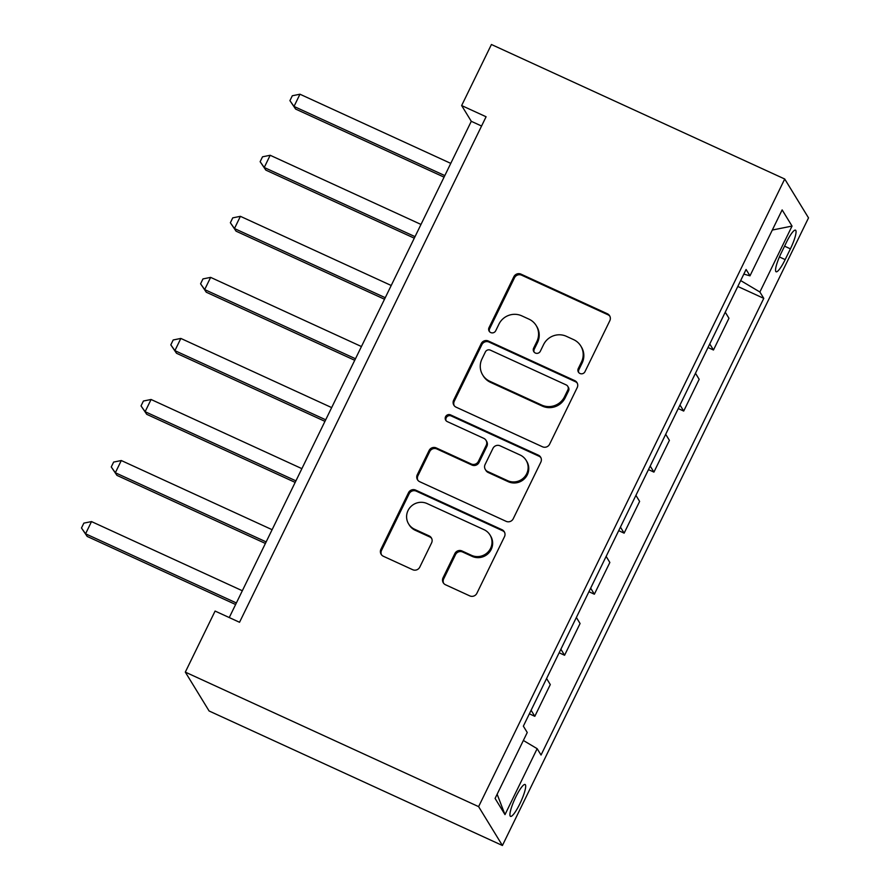 <?xml version="1.0" encoding="UTF-8"?>
<svg xmlns="http://www.w3.org/2000/svg" width="890" height="890" viewBox="0 0 890 890"><rect width="100%" height="100%" fill="white"/><g stroke="black" fill="none" stroke-linecap="round" stroke-linejoin="round"><path stroke-width="1.33" d="M579.98 373.489A3.76 3.671 -31.5 0 0 584.975 371.675L609.817 320.734A5.373 5.24 -31.5 0 0 607.358 313.747L520.984 274.131A5.373 5.24 -31.5 0 0 513.853 276.723L489.011 327.665A3.76 3.671 -31.5 0 0 490.724 332.56A3.76 3.671 -31.5 0 0 495.719 330.746L498.934 324.149A17.199 16.754 -31.5 0 1 521.774 315.85L528.971 319.154A17.199 16.754 -31.5 0 1 536.848 341.538L533.633 348.124A3.76 3.671 -31.5 0 0 535.346 353.03A3.76 3.671 -31.5 0 0 540.352 351.205L543.567 344.619A17.199 16.754 -31.5 0 1 566.396 336.32L573.594 339.624A17.199 16.754 -31.5 0 1 581.47 362.007L578.255 368.594A3.76 3.671 -31.5 0 0 579.98 373.489M519.86 803.803A17.522 3.293 114.6 0 0 525.111 784.513A17.522 3.293 114.6 0 0 515.744 797.073A17.522 3.293 114.6 0 0 510.504 816.364A17.522 3.293 114.6 0 0 519.86 803.803M443.053 577.766A5.373 5.24 -31.5 0 0 445.512 584.763L469.753 595.877A5.373 5.24 -31.5 0 0 476.884 593.285L504.474 536.715A5.373 5.24 -31.5 0 0 502.016 529.717L415.652 490.112A5.373 5.24 -31.5 0 0 408.51 492.704L380.92 549.275A5.373 5.24 -31.5 0 0 383.379 556.272L412.649 569.689A5.373 5.24 -31.5 0 0 419.791 567.097L431.594 542.889A5.373 5.24 -31.5 0 0 429.136 535.891L414.618 529.239A14.373 14.006 -31.5 0 1 410.357 507.111A14.373 14.006 -31.5 0 1 427.133 503.584L483.993 529.661A14.373 14.006 -31.5 0 1 488.243 551.789A14.373 14.006 -31.5 0 1 471.478 555.316L461.999 550.966A5.373 5.24 -31.5 0 0 454.868 553.558L443.053 577.766L443.698 578.823A5.373 5.24 -31.5 0 0 443.62 583.284M784.724 179.012L491.425 44.5L461.643 105.554L486.085 116.757L239.532 622.277L215.091 611.063L185.309 672.117L478.609 806.629L784.724 179.012L808.52 217.883L502.416 845.5L478.609 806.629M542.466 446.78A5.373 5.24 -31.5 0 0 549.608 444.188L577.198 387.617A5.373 5.24 -31.5 0 0 574.74 380.62L488.365 341.015A5.373 5.24 -31.5 0 0 481.234 343.607L453.644 400.177A5.373 5.24 -31.5 0 0 456.103 407.175L542.466 446.78M540.842 462.166L513.241 518.736A5.373 5.24 -31.5 0 1 506.11 521.329L419.735 481.724A5.373 5.24 -31.5 0 1 417.276 474.726L429.091 450.518A5.373 5.24 -31.5 0 1 436.222 447.915L471.255 463.979A5.373 5.24 -31.5 0 0 478.386 461.387L486.218 445.334A5.373 5.24 -31.5 0 0 483.76 438.336L447.292 421.615A3.76 3.671 -31.5 0 1 446.179 415.819A3.76 3.671 -31.5 0 1 450.562 414.896L538.372 455.168A5.373 5.24 -31.5 0 1 540.842 462.166M786.426 242.336L781.186 253.083A16.977 3.193 114.6 0 0 776.102 271.773A16.977 3.193 114.6 0 0 785.169 259.602L790.409 248.855A16.977 3.193 114.6 0 0 795.493 230.165A16.977 3.193 114.6 0 0 786.426 242.336M743.829 274.109L749.981 275.833L746.087 269.481L523.353 726.151L527.247 732.503L495.085 798.441L504.997 814.617L497.143 794.236M749.981 275.833L782.143 209.895L792.044 226.071L759.882 292.009L740.68 280.572M737.81 286.458L763.776 298.361L759.882 292.009M763.776 298.361L541.042 755.031L537.159 748.679L504.997 814.617M185.309 672.117L209.106 710.988L502.416 845.5M461.643 105.554L471.288 121.307L229.253 617.56M481.568 126.024L471.288 121.307M708.028 347.512L713.469 350.004L728.955 318.253L725.25 312.201M678.258 408.566L683.698 411.058L699.173 379.307L695.468 373.255M648.476 469.609L653.916 472.112L669.402 440.361L665.698 434.309M618.706 530.663L624.135 533.154L639.621 501.415L635.916 495.363M588.924 591.716L594.364 594.209L609.85 562.469L606.146 556.417M559.143 652.77L564.583 655.263L580.069 623.512L576.364 617.471M529.372 713.825L534.812 716.317L550.287 684.566L546.582 678.514M713.469 350.004L709.764 343.952M683.698 411.058L679.993 405.006M653.916 472.112L650.212 466.06M624.135 533.154L620.43 527.114M594.364 594.209L590.66 588.156M564.583 655.263L560.878 649.21M534.812 716.317L531.107 710.265M523.365 740.469L537.159 748.679M772.32 230.043L792.044 226.071M578.767 372.599A3.76 3.671 -31.5 0 1 578.901 369.65L582.116 363.053A17.199 16.754 -31.5 0 0 581.426 347.033L580.781 345.976M536.158 325.518L536.803 326.563A17.199 16.754 -31.5 0 1 537.493 342.583L534.278 349.18A3.76 3.671 -31.5 0 0 534.145 352.128M609.895 316.273A5.373 5.24 -31.5 0 0 608.004 314.793L521.629 275.188A5.373 5.24 -31.5 0 0 514.498 277.78L489.645 328.71A3.76 3.671 -31.5 0 0 489.522 331.67M577.276 383.156A5.373 5.24 -31.5 0 0 575.385 381.676L489.011 342.06A5.373 5.24 -31.5 0 0 481.879 344.653L454.278 401.223A5.373 5.24 -31.5 0 0 454.212 405.684M567.909 389.809A3.76 3.671 -31.5 0 0 566.185 384.914L490.368 350.148A3.76 3.671 -31.5 0 0 485.373 351.962L481.991 358.915A17.199 16.754 -31.5 0 0 489.856 381.298L541.676 405.061A17.199 16.754 -31.5 0 0 564.516 396.762L567.909 389.809L568.554 390.855A3.76 3.671 -31.5 0 0 568.399 387.35L567.753 386.305M482.669 374.935L483.315 375.981A17.199 16.754 -31.5 0 0 490.501 382.344L489.856 381.298M568.554 390.855L565.161 397.808A17.199 16.754 -31.5 0 1 542.322 406.107L490.501 382.344M486.007 440.328L486.652 441.373A5.373 5.24 -31.5 0 1 486.863 446.38L479.031 462.444A5.373 5.24 -31.5 0 1 471.9 465.036L436.868 448.972A5.373 5.24 -31.5 0 0 429.725 451.564L417.922 475.772A5.373 5.24 -31.5 0 0 417.844 480.233M540.909 457.705A5.373 5.24 -31.5 0 0 539.017 456.225L451.208 415.953A3.76 3.671 -31.5 0 0 446.09 420.714M507.6 480.656A14.373 14.006 -31.5 0 0 526.112 460.319A14.373 14.006 -31.5 0 0 520.105 455.001L500.08 445.812A5.373 5.24 -31.5 0 0 492.938 448.415L485.106 464.469A5.373 5.24 -31.5 0 0 487.564 471.466L507.6 480.656L508.246 481.701A14.373 14.006 -31.5 0 0 526.758 461.376L526.112 460.319M485.317 469.475L485.962 470.532A5.373 5.24 -31.5 0 0 488.209 472.512L487.564 471.466M508.246 481.701L488.209 472.512M490.001 534.979L490.635 536.036A14.373 14.006 -31.5 0 1 472.123 556.361L462.644 552.023A5.373 5.24 -31.5 0 0 455.513 554.615L443.698 578.823M408.61 523.921L409.255 524.966A14.373 14.006 -31.5 0 0 415.263 530.284L414.618 529.239M431.672 538.428A5.373 5.24 -31.5 0 0 429.781 536.948L415.263 530.284M504.552 532.253A5.373 5.24 -31.5 0 0 502.661 530.774L416.286 491.158A5.373 5.24 -31.5 0 0 409.155 493.75L381.565 550.32A5.373 5.24 -31.5 0 0 381.487 554.782M450.774 163.382L299.963 94.218L294 106.433L295.614 109.058L444.066 177.143M295.614 109.058L289.918 100.648L294 106.433L444.811 175.597M289.918 100.648L292.298 95.764L299.963 94.218M420.992 224.436L270.182 155.272L264.23 167.487L265.832 170.112L414.284 238.186M265.832 170.112L260.136 161.691L264.23 167.487L415.04 236.651M260.136 161.691L262.528 156.807L270.182 155.272M391.211 285.49L240.4 216.326L234.448 228.541L236.061 231.166L384.502 299.24M236.061 231.166L230.365 222.745L234.448 228.541L385.259 297.705M230.365 222.745L232.746 217.861L240.4 216.326M361.44 346.544L210.63 277.38L204.678 289.584L206.28 292.22L354.732 360.294M206.28 292.22L200.584 283.799L204.678 289.584L355.477 358.748M200.584 283.799L202.965 278.915L210.63 277.38M331.659 407.598L180.848 338.434L174.896 350.638L176.498 353.263L324.95 421.348M176.498 353.263L170.813 344.853L174.896 350.638L325.707 419.802M170.813 344.853L173.194 339.969L180.848 338.434M301.888 468.652L151.078 399.488L145.114 411.692L146.728 414.317L295.18 482.402M146.728 414.317L141.032 405.907L145.114 411.692L295.925 480.856M141.032 405.907L143.412 401.023L151.078 399.488M272.106 529.695L121.296 460.531L115.344 472.746L116.946 475.371L265.398 543.456M116.946 475.371L111.25 466.961L115.344 472.746L266.155 541.91M111.25 466.961L113.642 462.077L121.296 460.531M242.325 590.749L91.514 521.585L85.562 533.8L87.175 536.425L235.616 604.51M87.175 536.425L81.48 528.004L85.562 533.8L236.373 602.964M81.48 528.004L83.86 523.12L91.514 521.585M784.557 246.163L790.409 248.855M779.406 256.954L785.169 259.602M582.116 363.053L581.47 362.007M534.278 349.18L533.633 348.124M537.493 342.583L536.848 341.538M489.645 328.71L489.011 327.665M514.498 277.78L513.853 276.723M521.629 275.188L520.984 274.131M608.004 314.793L607.358 313.747M578.901 369.65L578.255 368.594M454.278 401.223L453.644 400.177M481.879 344.653L481.234 343.607M489.011 342.06L488.365 341.015M575.385 381.676L574.74 380.62M542.322 406.107L541.676 405.061M565.161 397.808L564.516 396.762M417.922 475.772L417.276 474.726M429.725 451.564L429.091 450.518M436.868 448.972L436.222 447.915M471.9 465.036L471.255 463.979M479.031 462.444L478.386 461.387M486.863 446.38L486.218 445.334M451.208 415.953L450.562 414.896M539.017 456.225L538.372 455.168M455.513 554.615L454.868 553.558M462.644 552.023L461.999 550.966M472.123 556.361L471.478 555.316M429.781 536.948L429.136 535.891M381.565 550.32L380.92 549.275M409.155 493.75L408.51 492.704M416.286 491.158L415.652 490.112M502.661 530.774L502.016 529.717"/></g></svg>
